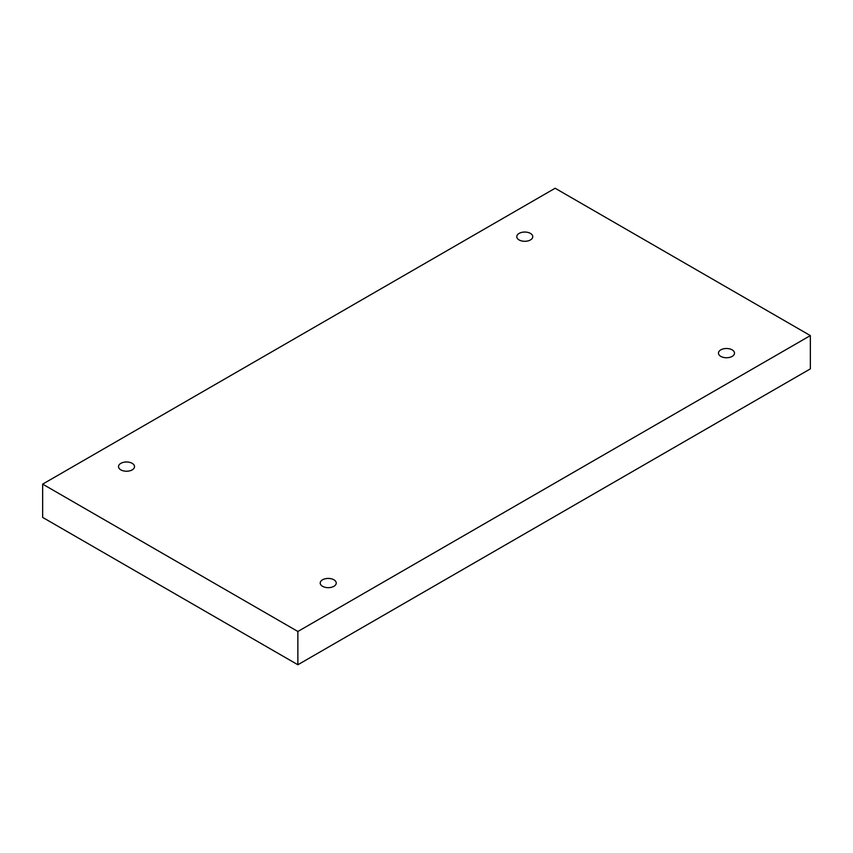 <?xml version="1.0" encoding="UTF-8"?>
<svg xmlns="http://www.w3.org/2000/svg" width="853" height="853" viewBox="0 0 853 853"><rect width="100%" height="100%" fill="white"/><g stroke="black" fill="none" stroke-linecap="round" stroke-linejoin="round"><path stroke-width="1.28" d="M297.868 664.754L810.35 368.869L810.35 335.592L555.132 188.246L42.65 484.131L42.65 517.408L297.868 664.754L297.868 631.476L810.35 335.592M42.65 484.131L297.868 631.476M720.817 356.394A8.008 4.617 0 0 0 729.539 357.396A8.008 4.617 0 0 0 734.486 353.121A8.008 4.617 0 0 0 726.479 348.504A8.008 4.617 0 0 0 718.471 353.121A8.008 4.617 0 0 0 720.817 356.394M322.562 586.32A8.008 4.617 0 0 0 331.284 587.322A8.008 4.617 0 0 0 336.231 583.057A8.008 4.617 0 0 0 328.224 578.43A8.008 4.617 0 0 0 320.216 583.057A8.008 4.617 0 0 0 322.562 586.32M120.859 469.875A8.008 4.617 0 0 0 129.581 470.877A8.008 4.617 0 0 0 134.529 466.602A8.008 4.617 0 0 0 126.521 461.985A8.008 4.617 0 0 0 118.514 466.602A8.008 4.617 0 0 0 120.859 469.875M519.114 239.938A8.008 4.617 0 0 0 527.836 240.941A8.008 4.617 0 0 0 532.784 236.676A8.008 4.617 0 0 0 524.776 232.048A8.008 4.617 0 0 0 516.769 236.676A8.008 4.617 0 0 0 519.114 239.938"/></g></svg>
